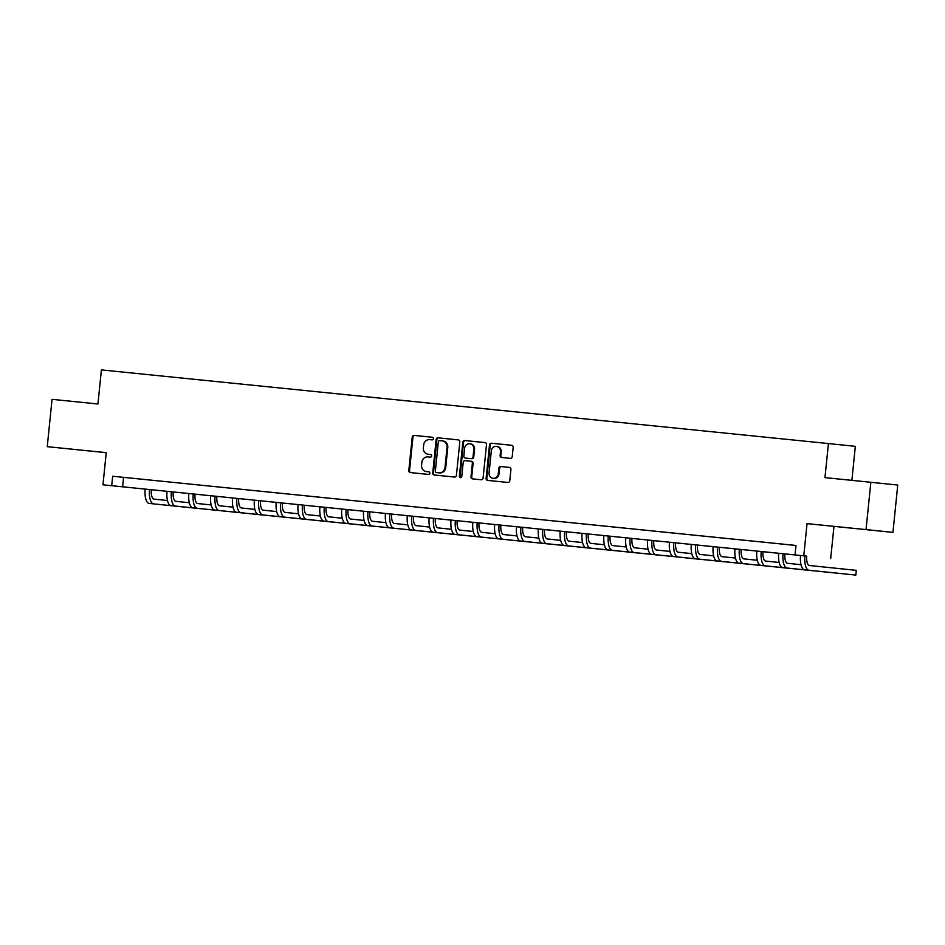 <?xml version="1.0" encoding="UTF-8"?>
<svg xmlns="http://www.w3.org/2000/svg" width="945" height="945" viewBox="0 0 945 945"><rect width="100%" height="100%" fill="white"/><g stroke="black" fill="none" stroke-linecap="round" stroke-linejoin="round"><path stroke-width="1.42" d="M433.412 438.681A1.311 1.205 -84.1 0 0 432.349 437.263L414.123 435.409A1.866 1.725 -84.1 0 0 412.209 437.098L408.819 470.539A1.866 1.725 -84.1 0 0 410.343 472.571L428.569 474.414A1.311 1.205 -84.1 0 0 429.904 473.244A1.311 1.205 -84.1 0 0 428.841 471.815L426.478 471.579A5.977 5.516 -84.1 0 0 426.478 471.579A5.977 5.516 -84.1 0 1 421.588 465.082L421.872 462.294A5.977 5.516 -84.1 0 1 427.967 456.896L430.329 457.144A1.311 1.205 -84.1 0 0 431.664 455.962A1.311 1.205 -84.1 0 0 430.589 454.533L428.227 454.297A5.977 5.516 -84.1 0 1 423.348 447.8L423.632 445.012A5.977 5.516 -84.1 0 1 429.727 439.626L432.078 439.862A1.311 1.205 -84.1 0 0 433.412 438.681M850.654 528.054L871.101 530.145L850.654 528.054M78.187 449.808L98.623 451.899L78.187 449.808M510.312 458.384A1.866 1.725 -84.1 0 0 512.214 456.707L513.17 447.328A1.866 1.725 -84.1 0 0 511.647 445.296L491.4 443.24A1.866 1.725 -84.1 0 0 489.498 444.918L486.096 478.371A1.866 1.725 -84.1 0 0 487.62 480.403L507.867 482.446A1.866 1.725 -84.1 0 0 509.768 480.769L510.926 469.429A1.866 1.725 -84.1 0 0 509.402 467.397L500.732 466.523A1.866 1.725 -84.1 0 0 498.83 468.212L498.263 473.823A4.997 4.607 -84.1 0 1 493.16 478.335A4.997 4.607 -84.1 0 1 489.085 472.902L491.317 450.883A4.997 4.607 -84.1 0 1 496.42 446.371A4.997 4.607 -84.1 0 1 500.496 451.804L500.118 455.478A1.866 1.725 -84.1 0 0 501.653 457.51L510.312 458.384M795.04 554.928L102.97 484.82L805.955 556.05L795.04 554.928L795.997 545.454L112.668 476.245L111.699 485.706M102.97 484.82L106.23 452.643L47.25 446.666L52.058 399.345L97.937 403.987L101.398 369.908L828.422 443.559L824.961 477.627L870.841 482.281L866.033 529.602L807.042 523.624L803.782 555.814M459.813 441.917A1.866 1.725 -84.1 0 0 458.29 439.886L438.055 437.83A1.866 1.725 -84.1 0 0 436.141 439.519L432.751 472.961A1.866 1.725 -84.1 0 0 434.275 474.992L454.521 477.048A1.866 1.725 -84.1 0 0 456.423 475.359L459.813 441.917M464.727 440.535L484.962 442.591A1.866 1.725 -84.1 0 0 484.962 442.591L484.962 442.591A1.866 1.725 -84.1 0 1 486.498 444.622L483.096 478.064A1.866 1.725 -84.1 0 1 481.194 479.753L472.524 478.867A1.866 1.725 -84.1 0 1 471 476.835L472.382 463.274A1.866 1.725 -84.1 0 0 470.858 461.243L465.105 460.664A1.866 1.725 -84.1 0 0 463.204 462.341L461.774 476.469A1.311 1.205 -84.1 0 1 460.428 477.65A1.311 1.205 -84.1 0 1 459.364 476.221L462.826 442.225A1.866 1.725 -84.1 0 1 464.727 440.535L485.033 442.591M870.841 482.281L897.75 485.057L892.942 532.378L866.033 529.602M47.25 446.666L106.23 452.69M112.668 476.245L795.997 545.478M126.677 477.674L137.167 478.737L126.677 477.662M148.519 479.883L159.008 480.946L148.519 479.883M170.372 482.092L180.849 483.155L170.372 482.092M192.213 484.312L202.702 485.376L192.213 484.301M214.054 486.521L224.544 487.585L214.054 486.521M235.907 488.73L246.397 489.793L235.907 488.73M257.749 490.951L268.238 492.014L257.749 490.939M279.602 493.16L290.08 494.223L279.602 493.16M301.443 495.369L311.933 496.432L301.443 495.369M323.284 497.59L333.774 498.653L323.284 497.578M345.138 499.799L355.615 500.862L345.138 499.799M366.979 502.008L377.468 503.071L366.979 502.008M388.82 504.228L399.31 505.291L388.832 504.217M410.673 506.437L421.163 507.5L410.673 506.437M432.515 508.646L443.004 509.709L432.515 508.646M454.368 510.867L464.845 511.93L454.368 510.855M476.209 513.076L486.699 514.139L476.209 513.076M498.05 515.285L508.54 516.348L498.05 515.285M519.904 517.506L530.381 518.569L519.904 517.494M541.745 519.715L552.234 520.778L541.745 519.715M563.598 521.923L574.076 522.987L563.598 521.923M585.439 524.144L595.929 525.207L585.439 524.132M607.281 526.353L617.77 527.416L607.281 526.353M629.134 528.562L639.611 529.625L629.134 528.562M650.975 530.783L661.465 531.846L650.975 530.771M672.816 532.992L683.306 534.055L672.816 532.992M694.669 535.201L705.159 536.264L694.669 535.201M716.511 537.421L727 538.485L716.511 537.41M738.364 539.63L748.842 540.694L738.364 539.63M760.205 541.839L770.695 542.903L760.205 541.839M782.047 544.06L792.536 545.123L782.047 544.048M851.882 480.355L855.331 446.335L828.422 443.559M807.042 523.624L892.942 532.378M833.962 526.4L830.69 558.589M123.571 477.367L122.614 486.829M428.935 454.368A5.977 5.516 -84.1 0 0 428.947 454.368A5.977 5.516 -84.1 0 0 428.959 454.38L430.648 454.545M427.187 471.649A5.977 5.516 -84.1 0 0 427.199 471.649L428.888 471.827M432.397 437.263L414.843 435.491A1.866 1.725 -84.1 0 0 412.941 437.169L409.539 470.622A1.866 1.725 -84.1 0 0 411.004 472.642M458.36 439.897L438.775 437.913A1.866 1.725 -84.1 0 0 436.873 439.59L433.471 473.043A1.866 1.725 -84.1 0 0 434.936 475.063M439.673 440.63A1.311 1.205 -84.1 0 0 438.338 441.811L435.361 471.165A1.311 1.205 -84.1 0 0 436.425 472.583L438.917 472.843A5.977 5.516 -84.1 0 0 445.012 467.444L447.044 447.387A5.977 5.516 -84.1 0 0 442.165 440.878L439.673 440.63M437.145 472.665A1.311 1.205 -84.1 0 0 437.157 472.665L439.638 472.913A5.977 5.516 -84.1 0 0 445.733 467.527L445.012 467.444M442.177 440.878L442.886 440.961A5.977 5.516 -84.1 0 0 442.886 440.961A5.977 5.516 -84.1 0 1 447.776 447.457L445.733 467.527M471.579 461.325L470.858 461.243L471.579 461.314A1.866 1.725 -84.1 0 0 471.579 461.314A1.866 1.725 -84.1 0 1 473.102 463.345L471.732 476.918A1.866 1.725 -84.1 0 0 473.185 478.938M465.448 440.618A1.866 1.725 -84.1 0 0 463.546 442.295L460.097 476.304A1.311 1.205 -84.1 0 0 460.806 477.627M473.811 449.206A4.997 4.607 -84.1 0 0 469.736 443.772A4.997 4.607 -84.1 0 0 464.633 448.273L463.841 456.033A1.866 1.725 -84.1 0 0 465.377 458.065L471.118 458.644A1.866 1.725 -84.1 0 0 473.02 456.955L473.811 449.206L474.532 449.277A4.997 4.607 -84.1 0 0 470.456 443.843L469.736 443.772M466.098 458.136L471.85 458.715A1.866 1.725 -84.1 0 0 473.752 457.037L473.02 456.955M474.532 449.277L473.752 457.037M496.42 446.371L497.141 446.453A4.997 4.607 -84.1 0 1 501.228 451.887L500.85 455.561A1.866 1.725 -84.1 0 0 502.315 457.581M493.16 478.335L493.881 478.406A4.997 4.607 -84.1 0 0 498.984 473.906L498.263 473.823M509.461 467.409L501.464 466.594A1.866 1.725 -84.1 0 0 499.562 468.283L498.984 473.906M511.706 445.296L492.132 443.311A1.866 1.725 -84.1 0 0 490.219 445L486.829 478.442A1.866 1.725 -84.1 0 0 488.281 480.473M151.33 489.746A9.509 3.662 95.8 0 0 154.047 499.125L167.466 500.519M149.204 503.425L200.446 508.705L149.204 503.425A14.269 5.481 -84.2 0 1 145.14 489.12M153.574 503.862A14.269 5.481 -84.2 0 1 149.511 489.569M173.183 491.967A9.509 3.662 95.8 0 0 175.9 501.346L189.319 502.728M171.045 505.634L222.299 510.879L171.045 505.634A14.269 5.481 -84.2 0 1 166.993 491.341M175.416 506.071A14.269 5.481 -84.2 0 1 171.352 491.778M195.024 494.176A9.509 3.662 95.8 0 0 197.741 503.555L211.16 504.937M192.886 507.843L244.141 513.123L192.886 507.843A14.269 5.481 -84.2 0 1 188.835 493.55M197.257 508.292A14.269 5.481 -84.2 0 1 193.205 493.987M216.866 496.385A9.509 3.662 95.8 0 0 219.583 505.764L233.002 507.158M214.739 510.064L265.982 515.344L214.739 510.064A14.269 5.481 -84.2 0 1 210.676 495.759M219.11 510.501A14.269 5.481 -84.2 0 1 215.047 496.208M238.719 498.606A9.509 3.662 95.8 0 0 241.436 507.985L254.855 509.367M236.581 512.273L287.823 517.553L236.581 512.273A14.269 5.481 -84.2 0 1 232.529 497.98M240.951 512.71A14.269 5.481 -84.2 0 1 236.9 498.417M260.56 500.815A9.509 3.662 95.8 0 0 263.277 510.194L276.696 511.576M258.434 514.482L309.677 519.762L258.434 514.482A14.269 5.481 -84.2 0 1 254.37 500.188M262.793 514.93A14.269 5.481 -84.2 0 1 258.741 500.626M282.401 503.023A9.509 3.662 95.8 0 0 285.13 512.403L298.537 513.796M280.275 516.702L331.518 521.983L280.275 516.702A14.269 5.481 -84.2 0 1 276.212 502.397M284.646 517.139A14.269 5.481 -84.2 0 1 280.582 502.846M304.255 505.244A9.509 3.662 95.8 0 0 306.971 514.623L320.39 516.005M302.116 518.911L353.371 524.191L302.116 518.911A14.269 5.481 -84.2 0 1 298.065 504.618M306.487 519.348A14.269 5.481 -84.2 0 1 302.435 505.055M326.096 507.453A9.509 3.662 95.8 0 0 328.813 516.832L342.232 518.214M323.97 521.12L375.212 526.4L323.97 521.12A14.269 5.481 -84.2 0 1 319.906 506.827M328.34 521.569A14.269 5.481 -84.2 0 1 324.277 507.264M347.949 509.662A9.509 3.662 95.8 0 0 350.666 519.041L364.085 520.435M345.811 523.341L397.065 528.586L345.811 523.341A14.269 5.481 -84.2 0 1 341.759 509.036M350.182 523.778A14.269 5.481 -84.2 0 1 346.118 509.485M369.79 511.883A9.509 3.662 95.8 0 0 372.507 521.262L385.926 522.644M367.652 525.55L418.907 530.83L367.652 525.55A14.269 5.481 -84.2 0 1 363.601 511.257M372.023 525.987A14.269 5.481 -84.2 0 1 367.971 511.694M391.632 514.092A9.509 3.662 95.8 0 0 394.348 523.471L407.767 524.853M389.505 527.759L440.748 533.039L389.505 527.759A14.269 5.481 -84.2 0 1 385.442 513.466M393.876 528.208A14.269 5.481 -84.2 0 1 389.812 513.903M413.485 516.301A9.509 3.662 95.8 0 0 416.202 525.68L429.621 527.074M411.347 529.98L462.601 535.26L411.347 529.98A14.269 5.481 -84.2 0 1 407.295 515.675M415.717 530.417A14.269 5.481 -84.2 0 1 411.666 516.124M435.326 518.521A9.509 3.662 95.8 0 0 438.043 527.901L451.462 529.283M433.2 532.189L484.442 537.469L433.2 532.189A14.269 5.481 -84.2 0 1 429.136 517.895M437.559 532.626A14.269 5.481 -84.2 0 1 433.507 518.332M457.167 520.73A9.509 3.662 95.8 0 0 459.896 530.11L473.315 531.492M455.041 534.397L506.296 539.642L455.041 534.397A14.269 5.481 -84.2 0 1 450.989 520.104M459.412 534.846A14.269 5.481 -84.2 0 1 455.348 520.541M479.02 522.939A9.509 3.662 95.8 0 0 481.737 532.318L495.156 533.712M476.882 536.618L528.137 541.898L476.882 536.618A14.269 5.481 -84.2 0 1 472.831 522.313M481.253 537.055A14.269 5.481 -84.2 0 1 477.201 522.762M500.862 525.16A9.509 3.662 95.8 0 0 503.579 534.539L516.998 535.921M498.736 538.827L549.978 544.107L498.736 538.827A14.269 5.481 -84.2 0 1 494.672 524.534M503.106 539.264A14.269 5.481 -84.2 0 1 499.043 524.971M522.715 527.369A9.509 3.662 95.8 0 0 525.432 536.748L538.851 538.13M520.577 541.036L571.819 546.316L520.577 541.036A14.269 5.481 -84.2 0 1 516.525 526.743M524.947 541.485A14.269 5.481 -84.2 0 1 520.896 527.18M544.556 529.578A9.509 3.662 95.8 0 0 547.273 538.957L560.692 540.351M542.43 543.257L593.673 548.537L542.43 543.257A14.269 5.481 -84.2 0 1 538.366 528.952M546.789 543.694A14.269 5.481 -84.2 0 1 542.737 529.401M566.398 531.799A9.509 3.662 95.8 0 0 569.114 541.178L582.533 542.56M564.271 545.466L615.514 550.746L564.271 545.466A14.269 5.481 -84.2 0 1 560.208 531.173M568.642 545.903A14.269 5.481 -84.2 0 1 564.578 531.61M588.251 534.008A9.509 3.662 95.8 0 0 590.968 543.387L604.387 544.769M586.113 547.675L637.367 552.955L586.113 547.675A14.269 5.481 -84.2 0 1 582.061 533.382M590.483 548.124A14.269 5.481 -84.2 0 1 586.432 533.819M610.092 536.217A9.509 3.662 95.8 0 0 612.809 545.596L626.228 546.99M607.966 549.895L659.208 555.176L607.966 549.895A14.269 5.481 -84.2 0 1 603.902 535.591M612.336 550.333A14.269 5.481 -84.2 0 1 608.273 536.039M631.945 538.437A9.509 3.662 95.8 0 0 634.662 547.816L648.081 549.199M629.807 552.104L681.061 557.349L629.807 552.104A14.269 5.481 -84.2 0 1 625.755 537.811M634.178 552.541A14.269 5.481 -84.2 0 1 630.114 538.248M653.786 540.646A9.509 3.662 95.8 0 0 656.503 550.025L669.922 551.408M651.648 554.313L702.903 559.594L651.648 554.313A14.269 5.481 -84.2 0 1 647.597 540.02M656.019 554.762A14.269 5.481 -84.2 0 1 651.967 540.457M675.628 542.855A9.509 3.662 95.8 0 0 678.345 552.234L691.764 553.628M673.501 556.534L724.744 561.814L673.501 556.534A14.269 5.481 -84.2 0 1 669.438 542.229M677.872 556.971A14.269 5.481 -84.2 0 1 673.809 542.678M697.481 545.076A9.509 3.662 95.8 0 0 700.198 554.455L713.617 555.837M695.343 558.743L746.585 564.023L695.343 558.743A14.269 5.481 -84.2 0 1 691.291 544.45M699.713 559.18A14.269 5.481 -84.2 0 1 695.662 544.887M719.322 547.285A9.509 3.662 95.8 0 0 722.039 556.664L735.458 558.046M717.196 560.952L768.439 566.232L717.196 560.952A14.269 5.481 -84.2 0 1 713.132 546.659M721.555 561.401A14.269 5.481 -84.2 0 1 717.503 547.096M741.163 549.494A9.509 3.662 95.8 0 0 743.892 558.873L757.299 560.267M739.037 563.173L790.28 568.453L739.037 563.173A14.269 5.481 -84.2 0 1 734.974 548.868M743.408 563.61A14.269 5.481 -84.2 0 1 739.344 549.317M763.017 551.715A9.509 3.662 95.8 0 0 765.733 561.094L779.152 562.476M760.879 565.382L812.133 570.662L760.879 565.382A14.269 5.481 -84.2 0 1 756.827 551.089M765.249 565.819A14.269 5.481 -84.2 0 1 761.197 551.526M784.858 553.924A9.509 3.662 95.8 0 0 787.575 563.303L800.994 564.685M782.732 567.591L833.974 572.871L782.732 567.591A14.269 5.481 -84.2 0 1 778.668 553.297M787.102 568.039A14.269 5.481 -84.2 0 1 783.039 553.735M806.711 556.132A9.509 3.662 95.8 0 0 809.428 565.512L856.3 570.355L855.816 575.092L808.944 570.248A14.269 5.481 -84.2 0 1 804.892 555.955M855.816 575.092L804.573 569.811A14.269 5.481 -84.2 0 1 800.521 555.506M409.539 470.622L408.819 470.539M412.941 437.169L412.209 437.098M414.843 435.491L414.123 435.409M433.471 473.043L432.751 472.961M436.873 439.59L436.141 439.519M438.775 437.913L438.055 437.83M439.638 472.913L438.917 472.843M447.776 447.457L447.044 447.387M471.732 476.918L471 476.835M473.102 463.345L472.382 463.274M460.097 476.304L459.364 476.221M463.546 442.295L462.826 442.225M471.85 458.715L471.118 458.644M500.85 455.561L500.118 455.478M501.228 451.887L500.496 451.804M499.562 468.283L498.83 468.212M501.464 466.594L500.732 466.523M486.829 478.442L486.096 478.371M490.219 445L489.498 444.918M492.132 443.311L491.4 443.24M804.573 569.811L808.944 570.248M442.898 440.961L442.165 440.878"/></g></svg>

